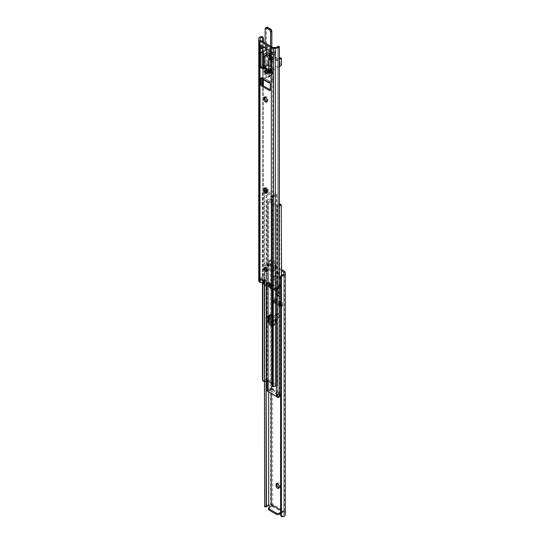 <?xml version="1.0" encoding="UTF-8"?>
<svg xmlns="http://www.w3.org/2000/svg" width="544" height="544" viewBox="0 0 544 544"><rect width="100%" height="100%" fill="white"/><g stroke="black" fill="none" stroke-linecap="round" stroke-linejoin="round"><path stroke-width="0.41" stroke-dasharray="2.72 2.04" d="M276.658 303.402L275.094 302.505L277.114 302.478L274.414 300.92L274.353 302.07L275.094 302.505L272.993 301.288L272.857 302.668A1.068 0.612 0 0 0 272.857 302.702A1.068 0.612 0 0 0 273.17 303.137A1.068 0.612 0 0 0 273.87 303.314L276.658 303.402L276.658 300.24L272.993 298.126L272.857 299.506A1.068 0.612 0 0 0 272.857 299.54A1.068 0.612 0 0 0 273.17 299.975A1.068 0.612 0 0 0 273.87 300.152L276.658 300.24M275.094 302.505L275.094 299.336L274.353 298.908L274.353 302.07M280.167 302.58L278.372 301.226L278.514 302.838A1.068 0.612 0 0 0 278.827 303.239A1.068 0.612 0 0 0 279.643 303.423L282.03 303.341L279.929 302.131L279.929 305.293L280.677 305.721L280.677 302.559L280.167 302.58L280.017 305.708L278.372 304.388L278.372 301.226M278.372 304.388L278.514 306A1.068 0.612 0 0 0 278.827 306.401A1.068 0.612 0 0 0 279.643 306.585L282.03 306.503L282.03 303.341M277.515 314.14A2.176 1.258 -120 0 0 276.427 314.031A2.176 1.258 -120 0 0 276.087 315.778A2.176 1.258 -120 0 0 277.515 317.696A2.176 1.258 -120 0 0 278.603 317.805A2.176 1.258 -120 0 0 278.936 316.057A2.176 1.258 -120 0 0 277.515 314.14M278.542 317.104A2.176 1.258 60 0 1 277.114 315.18A2.176 1.258 60 0 1 277.454 313.439A2.176 1.258 60 0 1 278.542 313.548A2.176 1.258 60 0 1 279.963 315.466A2.176 1.258 60 0 1 279.63 317.213A2.176 1.258 60 0 1 278.542 317.104M278.263 396.59A2.033 1.176 60 0 1 277.1 394.291L277.1 392.863A2.033 1.176 60 0 1 277.522 391.932A2.033 1.176 60 0 1 279.092 392.476A2.033 1.176 60 0 1 279.976 394.522L279.976 395.95A2.033 1.176 60 0 1 279.555 396.882A2.033 1.176 60 0 1 278.902 396.936M277.148 483.419A2.033 1.176 60 0 1 277.522 482.875A2.033 1.176 60 0 1 279.092 483.426A2.033 1.176 60 0 1 279.976 485.472L279.976 486.894A2.033 1.176 60 0 1 279.555 487.825A2.033 1.176 60 0 1 278.902 487.88M274.414 300.92L274.414 297.758L277.114 299.316L277.114 302.478M275.937 283.376L277.515 270.966L279.568 272.156L281.146 286.382L279.568 285.104L279.568 295.875L277.515 294.692L277.515 283.92L275.937 283.376L274.91 283.968L276.488 284.512L276.488 295.283L278.542 296.473L278.542 285.702L280.112 286.974L278.542 272.748L276.488 271.558L274.91 283.968M285.246 513.482L285.246 273.53L285.246 513.482A2.904 1.68 0 0 0 285.24 513.393L284.396 510.877A1.258 0.728 -120 0 0 283.893 510.823L273.183 504.642A1.258 0.728 -120 0 0 272.687 504.118L272.687 264.493A2.904 1.68 0 0 0 270.633 264.003L268.75 264.003A3.76 2.169 0 0 0 264.887 265.492L266.404 265.567L266.091 268.26L264.642 268.185L264.704 506.872L264.887 265.492M281.547 269.613L272.687 264.493M282.696 305.701L280.065 304.184L280.065 301.022L282.696 302.539L282.696 305.701L280.167 305.742M282.03 306.503L280.677 305.721M272.993 301.288L272.993 298.126M278.95 396.222L278.95 395.121A2.033 1.176 -120 0 0 278.066 393.074A2.033 1.176 -120 0 0 276.495 392.523A2.033 1.176 -120 0 0 276.073 393.455L276.073 394.883A2.033 1.176 -120 0 0 276.638 396.528M285.24 513.393L283.791 514.23L283.791 511.795A1.258 0.728 -120 0 0 282.805 511.448A1.258 0.728 -120 0 0 282.547 512.02L282.547 511.231L280.616 510.116M283.791 511.795L283.791 272.095M271.232 393.428L271.232 264.84L281.547 270.796M272.483 505.417L272.483 506.212A1.258 0.728 -120 0 0 272.313 505.512M277.515 270.966L273.714 278.419L272.857 285.151L274.326 285.546L274.434 287.769L276.488 288.959L279.568 295.875M283.791 514.23L283.791 514.604A2.305 1.333 180 0 1 283.805 514.74A2.305 1.333 180 0 1 282.533 515.93L281.37 515.739L281.37 275.352M273.183 504.642L273.244 505.764A1.455 0.836 -60 0 1 272.483 506.607L269.124 508.545L269.124 507.355M272.483 506.607L282.547 512.414L280.616 513.529M268.559 509.334A1.938 1.115 180 0 1 269.124 508.545M271.327 504.56L270.688 504.764M270.783 505.05A2.904 1.68 0 0 0 270.633 505.05L268.75 505.05L268.75 264.003M271 504.621L272.687 504.118M281.37 515.739A1.938 1.578 -8.6 0 1 280.677 514.903M283.791 514.604L283.791 273.829M268.688 391.959L268.688 264.84L271.232 264.84M266.159 380.521L266.152 506.954M266.404 265.567A2.305 1.333 180 0 1 268.688 264.84M266.091 380.644L266.091 268.26M262.664 380.406L264.255 380.834L264.642 381.745L264.642 268.185M268.75 505.05A3.76 2.169 0 0 0 264.887 506.532L264.704 506.872M285.049 511.931L283.791 512.659M282.547 512.414A1.455 0.836 120 0 0 283.315 511.578L283.893 510.823L282.805 511.448M280.616 512.346L282.547 511.231M279.568 272.156L277.209 280.439L273.714 278.419M281.146 286.382L280.112 286.974M274.434 287.769L277.515 294.692M276.488 271.558L272.687 279.011L271.83 285.75L273.401 286.294L273.401 288.368L276.488 295.283M278.542 272.748L276.182 281.03L272.687 279.011M276.488 288.959L276.508 286.831L278.059 288.157L277.032 288.755L276.182 281.03M278.059 288.157L277.209 280.439M272.857 285.151L271.83 285.75M273.401 288.368L275.461 289.551L275.482 287.422L277.032 288.755M275.461 289.551L278.542 296.473M274.312 299.207L274.319 302.362L274.312 299.207M275.094 299.336L277.114 299.316M274.414 297.758L274.353 298.908M280.065 304.184L279.929 305.293M280.677 302.559L282.696 302.539M280.065 301.022L279.929 302.131M272 270.62A4.114 2.373 -120 0 0 274.06 270.824A4.114 2.373 -120 0 0 274.91 268.94L274.91 265.622A4.114 2.373 -120 0 0 273.115 261.48A4.114 2.373 -120 0 0 269.94 260.379A4.114 2.373 -120 0 0 269.09 262.262L269.09 265.581A4.114 2.373 -120 0 0 272 270.62M275.937 268.348A4.114 2.373 60 0 1 275.087 270.232A4.114 2.373 60 0 1 273.027 270.028A4.114 2.373 60 0 1 270.116 264.989L270.116 261.664A4.114 2.373 60 0 1 270.966 259.78A4.114 2.373 60 0 1 274.142 260.882A4.114 2.373 60 0 1 275.937 265.03L275.937 268.348L274.91 268.94A4.114 2.373 60 0 1 274.06 270.824A4.114 2.373 60 0 1 270.885 269.722A4.114 2.373 60 0 1 269.09 265.581L269.09 262.262A4.114 2.373 60 0 1 269.94 260.379A4.114 2.373 60 0 1 272 260.576A4.114 2.373 60 0 1 274.91 265.622L274.91 268.94L273.884 269.538L273.884 266.213A4.114 2.373 -120 0 0 270.973 261.174A4.114 2.373 -120 0 0 268.913 260.97A4.114 2.373 -120 0 0 268.063 262.854L268.063 266.172A4.114 2.373 -120 0 0 269.858 270.314A4.114 2.373 -120 0 0 273.034 271.422A4.114 2.373 -120 0 0 273.884 269.538M272.272 325.176A4.114 2.373 -120 0 0 274.06 325.237A4.114 2.373 -120 0 0 274.91 323.354L274.91 320.028A4.114 2.373 -120 0 0 273.115 315.887A4.114 2.373 -120 0 0 269.94 314.786A4.114 2.373 -120 0 0 269.491 315.194A4.114 2.373 60 0 1 269.94 314.786A4.114 2.373 60 0 1 272 314.99A4.114 2.373 60 0 1 274.91 320.028L274.91 323.354A4.114 2.373 60 0 1 274.06 325.237A4.114 2.373 60 0 1 272.272 325.176M270.218 315.262A4.114 2.373 60 0 1 270.966 314.194A4.114 2.373 60 0 1 274.142 315.296A4.114 2.373 60 0 1 275.937 319.437L275.937 322.755A4.114 2.373 60 0 1 275.087 324.639A4.114 2.373 60 0 1 273.027 324.442A4.114 2.373 60 0 1 272.272 323.891M271.728 316.132L271.728 199.199L269.96 199.131A2.305 1.333 180 0 1 268.614 199.464A1.625 0.938 0 0 0 267.124 200.396A1.625 0.938 0 0 0 267.6 201.062L276.4 206.142A1.625 0.938 0 0 0 278.106 206.36A1.625 0.938 0 0 0 279.167 205.557A2.305 1.333 180 0 1 279.358 205.129M269.09 389.824L272.211 388.484L273.224 388.797A7.038 4.066 0 0 0 278.739 391.979L279.283 392.564L276.964 394.366L269.09 389.824L269.09 391.007L268.736 390.572A3.76 2.169 0 0 0 271.538 389.626L271.408 386.872L270.728 386.777L269.96 389.402A2.305 1.333 180 0 1 268.614 389.735A1.625 0.938 0 0 0 267.124 390.667M269.96 199.131L270.62 198.846L270.728 199.668L271.408 199.764L271.728 199.199L271.674 387.62M270.728 199.668L270.728 199.267M271.408 386.872L271.408 199.764M271.728 389.416L271.728 323.333M279.358 203.871A3.76 2.169 0 0 0 277.719 205.482L268.736 200.301A3.76 2.169 0 0 0 271.538 199.356M276.964 394.366L276.964 395.549L277.426 395.821L277.426 205.544M280.616 394.475L281.384 392.632L279.358 394.142A3.76 2.169 0 0 0 277.719 395.753L277.426 395.821M279.67 394.006L279.67 203.782M281.16 393.094L281.16 204.755L281.547 205.918M281.384 392.632L281.384 205.523M281.547 393.026L281.547 275.257M269.09 391.007L272.211 389.667L273.224 389.98A7.038 4.066 0 0 0 278.739 393.162L279.283 393.747L276.964 395.549M272.272 326.019A4.114 2.373 -120 0 0 273.034 325.829A4.114 2.373 -120 0 0 273.884 323.945L273.884 320.62A4.114 2.373 -120 0 0 272.272 316.683M264.255 380.834A2.305 1.333 0 0 0 264.833 380.059A1.625 0.938 180 0 1 265.894 379.256A1.625 0.938 180 0 1 267.6 379.474L276.4 384.547A1.625 0.938 180 0 1 276.876 385.213M265.37 191.094A3.76 2.169 180 0 1 264.642 191.468L262.616 192.977L262.453 192.583L264.255 190.556A2.305 1.333 0 0 0 264.833 189.788A1.625 0.938 180 0 1 265.05 189.387M266.254 188.931A1.625 0.938 180 0 1 267.6 189.196L276.4 194.276A1.625 0.938 180 0 1 276.876 194.942A1.625 0.938 180 0 1 275.386 195.874A2.305 1.333 0 0 0 274.04 196.207L273.272 198.832L273.272 289.34M262.453 192.583L262.453 283.166M262.616 192.977L262.616 283.172M262.84 192.515L262.84 283.159M264.33 191.604L264.33 284.818M274.91 195.792L267.036 191.243L264.717 193.045L265.261 193.63A7.038 4.066 180 0 1 270.776 196.812L271.789 197.132L274.91 195.792L274.91 194.602L275.373 194.868L275.373 385.145L272.272 383.357M267.036 191.243L266.757 189.897M273.272 386.349L273.272 198.329L273.272 198.832L272.592 198.737L272.326 197.989L272.462 195.99A3.76 2.169 180 0 1 275.264 195.038L275.373 194.868M274.04 386.478L272.462 386.26A3.76 2.169 180 0 1 275.264 385.315L275.373 385.145M272.272 196.194L272.272 289.218M272.326 197.989L272.326 289.231M272.592 198.737L272.592 289.279M265.472 191.277L264.622 192.025L265.261 192.447A7.038 4.066 180 0 1 270.776 195.629L271.789 195.942L274.91 194.602M266.485 70.822A1.238 0.714 60 0 1 267.294 71.91A1.238 0.714 60 0 1 267.104 72.896A1.238 0.714 60 0 1 266.485 72.835A1.238 0.714 60 0 1 265.683 71.747A1.238 0.714 60 0 1 265.866 70.761A1.238 0.714 60 0 1 266.485 70.822M265.01 267.696A2.176 1.258 60 0 1 265.397 267.172A2.176 1.258 60 0 1 266.485 267.281A2.176 1.258 60 0 1 267.913 269.205A2.176 1.258 60 0 1 267.573 270.946A2.176 1.258 60 0 1 266.934 271.021M260.27 279.31L263.323 279.888L261.97 279.106L264.357 279.024A1.068 0.612 180 0 1 265.486 279.609L265.628 281.221L263.323 279.888L264.071 280.316L263.799 283.03M261.97 279.106L261.97 282.268L260.209 281.255L260.209 40.208L260.209 279.779A2.305 1.333 180 0 1 260.195 279.65A2.305 1.333 180 0 1 261.467 278.46L262.63 277.991L262.63 85.415M279.358 285.165L277.909 285.09L277.596 287.776A2.305 1.333 180 0 1 275.312 288.504L272.768 288.504L272.768 47.457M272.768 288.504L271.007 287.49L271.007 284.322L269.647 283.54L269.443 286.287M266.553 282.934L269.688 283.24L267.342 282.207L267.342 285.369L265.628 284.383L265.628 281.221M265.098 97.097A2.033 1.176 60 0 1 265.472 96.56A2.033 1.176 60 0 1 267.036 97.104A2.033 1.176 60 0 1 267.927 99.151L267.927 100.579A2.033 1.176 60 0 1 267.505 101.51A2.033 1.176 60 0 1 266.852 101.565M265.098 188.04A2.033 1.176 60 0 1 265.472 187.503A2.033 1.176 60 0 1 267.036 188.047A2.033 1.176 60 0 1 267.927 190.094L267.927 191.522A2.033 1.176 60 0 1 267.505 192.454A2.033 1.176 60 0 1 266.852 192.508M261.011 45.655L261.011 45.261A0.966 0.558 60 0 1 261.208 44.812A0.966 0.558 60 0 1 261.691 44.86L271.279 50.402A0.966 0.558 60 0 1 271.966 51.585L271.966 53.169A0.966 0.558 60 0 1 271.762 53.611A0.966 0.558 60 0 1 271.279 53.564L271.279 57.514A0.966 0.558 60 0 1 271.966 58.704L271.966 72.223A0.966 0.558 60 0 1 271.762 72.672A0.966 0.558 60 0 1 271.279 72.617L270.939 72.42M261.011 52.605L261.011 52.374A0.966 0.558 60 0 1 261.208 51.932A0.966 0.558 60 0 1 261.691 51.979L261.691 48.028M272.83 79.526A0.966 0.558 0 0 0 273.108 79.125A0.966 0.558 0 0 0 272.83 78.73L272.83 79.92A0.966 0.558 180 0 1 273.108 80.315A0.966 0.558 180 0 1 272.83 80.709L272.83 79.526L269.402 81.104L269.402 82.681M262.718 77.561L261.691 78.159A1.455 0.836 60 0 1 261.99 77.493A1.455 0.836 60 0 1 262.718 77.561L263.541 78.418L263.568 79.315L263.568 77.738L269.742 81.301M271.279 89.23A1.455 0.836 60 0 1 270.98 89.896A1.455 0.836 60 0 1 270.252 89.821L271.279 89.23L271.279 83.694A1.455 0.836 60 0 0 270.252 81.913L269.532 81.614L269.402 82.627M258.754 280.901L258.754 38.774M262.63 277.991A1.938 1.578 171.4 0 0 263.384 276.699L263.255 275.869A1.938 1.578 -8.6 0 1 262.596 277.093L262.596 36.829M262.596 277.093L261.331 277.59A3.76 2.169 0 0 0 258.754 279.48M263.255 275.869L263.384 38.821M263.384 276.699L263.384 85.857M263.384 79.655L263.384 68.048M263.384 66.497L263.384 54.978M263.384 51.877L263.384 42.044M262.63 79.118L262.63 67.626M262.63 52.306L262.63 47.172M262.63 46.587L262.63 41.609M260.209 281.255L260.209 279.779M275.312 288.504L275.312 47.457M277.841 46.403L277.848 286.926L277.848 46.39L277.909 47.206L279.358 47.28M277.909 285.09L277.909 47.206M269.443 287.11L269.647 286.702M263.799 284.036L264.071 283.485M261.97 282.268L264.357 282.193A1.068 0.612 180 0 1 265.486 282.771L265.628 284.383M267.342 285.369L270.13 285.457A1.068 0.612 180 0 1 271.143 286.069A1.068 0.612 180 0 1 271.143 286.103L271.007 287.49M263.323 279.888L263.323 281.071M267.342 282.207L270.13 282.295A1.068 0.612 180 0 1 271.143 282.907A1.068 0.612 180 0 1 271.143 282.941L271.007 284.322M268.906 283.111L268.906 284.294M270.647 285.301L269.647 283.54L269.443 284.607M264.37 281.676L264.071 280.316L263.799 281.35M264.16 47.471L266.213 46.288L265.186 45.696L263.133 46.879M266.506 49.878L265.526 49.055L265.526 45.893L266.553 46.485L266.553 49.647M266.553 46.485L266.213 46.288M265.526 49.055L261.419 51.823M270.144 57.671A1.55 0.898 180 0 1 270.599 57.038L274.292 54.903L275.318 55.502L271.558 57.671M270.939 52.89L274.536 50.925L275.665 51.741L275.665 54.903L274.638 54.312L274.638 51.15M274.638 54.312L274.292 54.903M275.665 51.741L271.558 53.72M272.83 80.709L269.47 82.647L263.636 79.281A1.55 0.898 -60 0 1 263.568 79.315L262.568 78.982L263.541 78.418M266.995 77.343A0.966 0.558 180 0 1 268.362 77.343L268.362 76.153A0.966 0.558 0 0 0 266.995 76.153L266.995 77.343L263.636 79.281M272.83 79.92L268.362 77.343M265.186 45.696L265.526 45.893M275.318 55.502L275.665 54.903M266.995 76.153L263.915 77.935M268.362 76.153L272.83 78.73M266.485 70.251A1.938 1.115 60 0 1 267.75 71.958A1.938 1.115 60 0 1 267.458 73.508A1.938 1.115 60 0 1 266.485 73.413A1.938 1.115 60 0 1 265.22 71.706A1.938 1.115 60 0 1 265.52 70.149A1.938 1.115 60 0 1 266.485 70.251A1.938 1.115 -120 0 0 267.335 72.196A1.938 1.115 -120 0 0 268.824 72.719A1.938 1.115 60 0 1 267.859 72.617A1.938 1.115 60 0 1 266.594 70.91A1.938 1.115 60 0 1 266.886 69.36A1.938 1.115 60 0 1 267.859 69.455A1.938 1.115 60 0 1 269.124 71.162A1.938 1.115 60 0 1 268.824 72.719A1.938 1.115 -120 0 0 269.226 71.828A1.938 1.115 -120 0 0 268.382 69.884A1.938 1.115 -120 0 0 266.886 69.36A1.938 1.115 -120 0 0 266.485 70.251M270.939 71.155A0.966 0.558 60 0 1 271.075 71.713L271.075 75.031A1.938 1.115 60 0 1 270.674 75.922A1.938 1.115 60 0 1 269.708 75.82L266.009 73.685A1.938 1.115 60 0 1 264.636 71.318L264.636 67.993A0.966 0.558 60 0 1 264.84 67.551A0.966 0.558 60 0 1 265.302 67.585L265.288 55.876L265.826 55.842A2.904 1.68 60 0 1 266.404 54.842M270.422 58.84L270.327 70.475M268.716 70.802L269.042 71.325A0.966 0.558 60 0 1 269.708 72.502L269.708 75.82A1.938 1.115 60 0 1 269.307 76.711A1.938 1.115 60 0 1 268.335 76.616L264.636 74.48A1.938 1.115 60 0 1 263.269 72.107L263.269 68.782A0.966 0.558 60 0 1 263.466 68.34A0.966 0.558 60 0 1 263.928 68.374L264.255 68.224M270.939 60.003A3.393 1.958 -0 0 0 273.51 59.432L273.51 69.952A3.393 1.958 180 0 1 270.939 70.523M276.243 57.854L274.876 57.059A0.966 0.558 -60 0 1 275.359 57.011A0.966 0.558 -60 0 1 275.563 57.453L276.93 58.249A0.966 0.558 120 0 0 276.733 57.807A0.966 0.558 120 0 0 276.243 57.854L273.51 59.432M274.876 57.059L271.796 58.84A0.966 0.558 180 0 1 270.892 58.99M276.93 58.249L276.93 60.656L275.563 59.867L279.358 58.072M279.358 66.572L273.51 69.952M275.903 60.064L277.277 60.86L279.358 59.656M277.277 60.86L276.93 60.656M281.452 64.573L280.078 63.784A0.966 0.558 -60 0 1 279.398 64.967L271.796 69.36L271.796 58.84M270.082 69.557L270.422 69.36A0.966 0.558 -0 0 0 271.796 69.36M271.517 60.425L272.891 61.214A0.966 0.558 120 0 0 273.578 60.024L272.204 59.235A0.966 0.558 -60 0 1 271.517 60.425L264.262 64.614L264.262 54.094M272.891 61.214L265.288 65.6A0.966 0.558 -0 0 0 265.003 65.994A0.966 0.558 -0 0 0 265.288 66.395L263.942 67.17M263.269 65.994A3.393 1.958 180 0 1 264.262 64.614M267.002 52.516A0.966 0.558 -60 0 1 267.485 52.469A0.966 0.558 -60 0 1 267.682 52.911L267.784 55.542L272.204 53.108L273.578 53.897L269.158 56.331L269.056 53.7A0.966 0.558 120 0 0 268.852 53.258A0.966 0.558 120 0 0 268.369 53.305L267.002 52.516L266.506 52.802M272.204 59.235L272.204 53.108M268.369 53.305L266.506 54.38M273.578 53.897L273.578 60.024M275.563 57.453L275.563 59.867M280.078 63.784L280.078 57.657M267.757 69.516A1.938 1.115 -120 0 0 268.6 71.468A1.938 1.115 -120 0 0 270.089 71.985A1.938 1.115 -120 0 0 270.49 71.101A1.938 1.115 -120 0 0 269.647 69.149A1.938 1.115 -120 0 0 268.158 68.632A1.938 1.115 -120 0 0 267.757 69.516M265.56 70.822A1.89 1.088 -120 0 0 264.615 70.727A1.89 1.088 -120 0 0 264.33 72.243A1.89 1.088 -120 0 0 265.56 73.902A1.89 1.088 -120 0 0 266.506 73.998A1.89 1.088 -120 0 0 266.798 72.488A1.89 1.088 -120 0 0 265.56 70.822M269.124 68.768A1.89 1.088 -120 0 0 268.178 68.673A1.89 1.088 -120 0 0 267.893 70.183A1.89 1.088 -120 0 0 269.124 71.849A1.89 1.088 -120 0 0 270.069 71.944A1.89 1.088 -120 0 0 270.354 70.428A1.89 1.088 -120 0 0 269.124 68.768M269.124 66.354A4.842 2.795 -120 0 0 266.703 66.116A4.842 2.795 -120 0 0 265.962 69.992A4.842 2.795 -120 0 0 269.124 74.263A4.842 2.795 -120 0 0 271.544 74.501A4.842 2.795 -120 0 0 272.286 70.618A4.842 2.795 -120 0 0 269.124 66.354M269.946 65.878A4.842 2.795 -120 0 0 267.526 65.64A4.842 2.795 -120 0 0 266.784 69.516A4.842 2.795 -120 0 0 269.946 73.787A4.842 2.795 -120 0 0 272.367 74.025A4.842 2.795 -120 0 0 273.108 70.149A4.842 2.795 -120 0 0 269.946 65.878M272.857 302.668L272.857 299.506M274.496 302.484L274.496 299.322M278.514 306L278.514 302.838M279.976 395.95L278.95 396.542M279.976 486.894L278.95 487.485M284.396 510.877L284.396 271.252M279.568 285.104L278.542 285.702M282.669 516.8L282.533 515.93M270.633 505.05L270.633 264.003M266.404 506.614L264.887 506.532M273.244 505.764L272.483 506.212M283.315 511.578L282.547 512.02M279.976 485.472L278.95 486.064M277.1 392.863L276.073 393.455M279.976 394.522L278.95 395.121M277.1 394.291L276.073 394.883M279.67 285.076L278.644 285.668M277.515 283.92L276.488 284.512M277.413 283.771L276.379 284.362M274.434 285.702L273.401 286.294M274.326 285.546L273.299 286.144M276.59 286.851L275.563 287.45M276.488 286.885L275.461 287.477M279.643 306.585L279.643 303.423M279.963 305.64L279.963 302.471M273.87 303.314L273.87 300.152M275.937 322.755L273.884 323.945M268.614 389.735L268.614 199.464M267.6 380.657L267.6 201.062M268.736 390.572L268.736 200.301M268.627 390.742L268.627 200.471M277.719 395.753L277.719 205.482M279.167 287.742L279.167 205.557M276.4 385.88L276.4 206.142M269.96 389.402L271.538 389.626M279.358 394.142L279.745 395.053M275.937 319.437L273.884 320.62M270.116 261.664L268.063 262.854M275.937 265.03L273.884 266.213M270.116 264.989L268.063 266.172M279.283 392.564L279.283 393.747M279.235 392.197L279.235 393.387M278.984 392.054L278.984 393.237M278.739 391.979L278.739 393.162M273.224 388.797L273.224 389.98M273.095 388.654L273.095 389.837M272.843 388.504L272.843 389.694M272.211 388.484L272.211 389.667M264.833 189.788L264.833 380.059M267.6 189.196L267.6 379.474M266.281 190.645L266.281 268.62M266.281 270.708L266.281 285.947M266.574 190.42L266.574 269.069M266.574 270.892L266.574 286.117M275.264 195.038L275.264 385.315M275.386 195.874L275.386 289.347M276.4 194.276L276.4 384.547M264.255 190.556L264.642 191.468M272.462 195.99L274.04 196.207M271.789 197.132L271.789 195.942M271.157 197.105L271.157 195.915M270.905 196.955L270.905 195.772M270.776 196.812L270.776 195.629M265.261 193.63L265.261 192.447M265.016 193.555L265.016 192.372M264.765 193.412L264.765 192.222M264.717 193.045L264.717 191.862M269.402 81.104L263.568 77.738M261.331 277.59L261.467 278.46M277.596 287.776L279.113 287.851M266.9 190.692L267.927 190.094M266.9 192.114L267.927 191.522M266.9 99.742L267.927 99.151M266.9 101.17L267.927 100.579M264.357 279.024L264.357 282.193M263.833 279.868L263.833 283.03M264.037 279.976L264.037 283.138M265.486 279.609L265.486 282.771M271.143 282.941L271.143 286.103M270.13 282.295L270.13 285.457M269.504 283.125L269.504 286.294M269.681 283.247L269.681 286.409L269.688 283.24M261.011 45.261L261.691 44.86M261.011 52.374L261.691 51.979M265.186 49.647L266.213 50.238M271.966 72.223L271.279 72.617M270.939 59.296L271.966 58.704M270.307 58.079L271.279 57.514M270.599 57.038L270.599 53.088M271.966 53.169L271.279 53.564M275.318 51.544L274.292 50.952M270.939 52.176L271.966 51.585M270.252 50.993L271.279 50.402M262.174 78.431L263.201 77.84M270.252 84.286L271.279 83.694M269.226 82.504L270.252 81.913M269.43 81.818L269.77 81.634M265.826 55.842L264.452 56.637M279.398 64.967L280.765 65.763M270.082 69.952L269.498 70.292M270.388 72.107L269.708 72.502M271.075 75.031L268.335 76.616M266.519 54.781L266.519 64.498A4.889 2.822 60 0 1 265.186 66.878A1.89 1.088 -120 0 0 264.67 67.796L264.67 71.339A1.89 1.088 -120 0 0 266.009 73.651L264.636 74.48M264.636 71.318L263.269 72.107M264.636 67.993L263.269 68.782M265.628 66.987L264.262 67.776M264.459 56.576L265.486 55.991M265.288 55.488L265.288 65.6M269.056 56.114L267.682 55.318M267.682 52.911L269.056 53.7M268.029 55.522L269.396 56.311M266.009 73.651L269.708 75.786A1.89 1.088 -120 0 0 271.041 75.011L271.041 71.475A1.89 1.088 -120 0 0 270.939 70.822M270.83 70.516A1.89 1.088 -120 0 0 270.524 69.958A4.889 2.822 60 0 1 269.192 66.035L269.192 56.324M269.192 50.381L269.192 49.429A1.986 1.149 60 0 1 269.892 48.43A1.89 1.088 -120 0 0 270.558 47.478L270.558 46.186M270.939 70.611A1.938 1.115 60 0 1 271.109 71.475L271.109 75.011A1.938 1.115 60 0 1 270.708 75.902A1.938 1.115 60 0 1 269.742 75.806L266.043 73.671A1.938 1.115 60 0 1 264.67 71.298L264.67 67.755A1.938 1.115 60 0 1 265.071 66.871A1.938 1.115 60 0 1 265.2 66.81A4.842 2.795 -120 0 0 265.52 66.674A4.842 2.795 -120 0 0 266.519 64.457L266.519 47.845A1.938 1.115 -120 0 0 265.839 46.084A1.938 1.115 60 0 1 265.152 44.316L265.152 44.356A1.89 1.088 -120 0 0 265.819 46.077A1.986 1.149 60 0 1 266.519 47.886L266.519 48.838M271.83 31.3L271.83 46.75A1.89 1.088 60 0 1 271.164 47.702A1.986 1.149 -120 0 0 270.456 48.695L270.456 65.307A4.889 2.822 -120 0 0 271.796 69.224A1.89 1.088 60 0 1 272.306 70.74L272.306 74.283A1.89 1.088 60 0 1 270.973 75.052L267.274 72.916A1.89 1.088 60 0 1 265.941 70.604L265.941 67.062A1.89 1.088 60 0 1 266.451 66.144A4.889 2.822 -120 0 0 267.791 63.764L267.791 47.158A1.986 1.149 -120 0 0 267.084 45.349A1.89 1.088 60 0 1 266.417 43.629L266.417 28.179A1.89 1.088 60 0 1 267.757 27.404L270.49 28.988M266.75 27.288A1.938 1.115 -120 0 0 266.349 28.179L266.349 43.629A1.938 1.115 -120 0 0 267.036 45.39A1.938 1.115 60 0 1 267.723 47.158L267.723 63.764A4.842 2.795 60 0 1 266.716 65.98A4.842 2.795 60 0 1 266.397 66.123A1.938 1.115 -120 0 0 266.274 66.178A1.938 1.115 -120 0 0 265.873 67.062L265.873 70.604A1.938 1.115 -120 0 0 267.24 72.978L270.939 75.113A1.938 1.115 -120 0 0 271.905 75.208A1.938 1.115 -120 0 0 272.306 74.324L272.306 70.781A1.938 1.115 -120 0 0 271.782 69.231A4.842 2.795 60 0 1 270.456 65.348L270.456 58.861L270.47 65.328L269.26 66.035A4.842 2.795 -120 0 0 270.579 69.918L271.796 69.217L270.47 65.328M265.152 28.907L266.417 28.179M267.084 45.349L265.819 46.09L265.139 44.336L266.417 43.629M266.519 47.886L267.791 47.158M266.519 64.498L267.791 63.764M265.186 66.878L266.451 66.144M264.67 67.796L265.941 67.062M266.506 54.788L266.506 64.478L265.52 66.674L266.716 65.98L265.071 66.871L264.656 67.776L264.656 71.318L265.941 70.604M264.656 71.318L266.016 73.671L267.274 72.916M269.708 75.786L270.973 75.052M271.041 75.011L272.306 74.283L271.905 75.208L270.708 75.902L269.715 75.806L266.016 73.671M271.041 71.475L272.32 70.761L271.796 69.217M270.524 69.958L270.579 69.918A1.938 1.115 60 0 1 270.905 70.523M270.456 58.249L270.456 53.176L270.47 58.262M270.456 51.15L270.456 48.736A1.938 1.115 60 0 1 270.858 47.852A1.938 1.115 60 0 1 271.143 47.763A1.938 1.115 -120 0 0 271.429 47.675A1.938 1.115 -120 0 0 271.823 46.913M270.633 46.226L270.633 47.478A1.938 1.115 60 0 1 270.232 48.368A1.938 1.115 60 0 1 269.946 48.457A1.938 1.115 -120 0 0 269.661 48.545A1.938 1.115 -120 0 0 269.26 49.429L270.456 48.695M269.192 49.429L269.26 50.415M269.26 56.433L269.192 66.035M269.892 48.43L271.164 47.702M270.558 47.478L271.714 46.852M266.506 48.831L265.819 46.077M265.139 43.058L265.152 44.356M272.857 302.702L272.857 299.54M277.454 313.439L276.427 314.031M279.555 396.882L278.528 397.474M279.555 487.825L278.528 488.417M283.805 514.74L283.805 273.693M277.522 482.875L276.495 483.473M277.522 391.932L276.495 392.523M279.63 317.213L278.603 317.805M279.589 285.056L278.562 285.648M276.508 286.831L275.482 287.422M275.087 270.232L273.034 271.422M275.087 324.639L273.034 325.829M267.124 380.385L267.124 200.396M268.58 390.667L268.58 200.396M270.966 314.194L268.913 315.377M270.966 259.78L268.913 260.97M271.701 199.002L270.62 198.846M279.378 392.394L279.378 393.584M275.42 194.942L275.42 385.213M276.876 194.942L276.876 289.204M264.622 193.215L264.622 192.025M266.077 73.494L267.104 72.896M266.546 271.544L267.573 270.946M260.195 279.65L260.195 38.61M264.37 267.764L265.397 267.172M264.445 188.102L265.472 187.503M266.478 193.045L267.505 192.454M264.445 97.152L265.472 96.56M266.478 102.102L267.505 101.51M271.143 282.907L271.143 286.069M260.182 45.41L261.208 44.812M260.182 52.523L261.208 51.932M270.735 73.263L271.762 72.672M270.735 54.203L271.762 53.611M264.84 71.352L265.866 70.761M260.964 78.084L261.99 77.493M269.953 90.488L270.98 89.896M268.505 82.198L269.532 81.614M275.563 51.524L274.536 50.925M266.458 46.26L265.424 45.669M273.108 80.315L273.108 79.125M263.67 77.962L269.504 81.328M270.089 71.985L267.458 73.508M270.184 69.333L268.818 70.122M270.674 75.922L269.307 76.711M264.84 67.551L264.262 67.884M265.533 67.606L264.16 68.394M268.158 68.632L265.52 70.149M275.359 57.011L276.733 57.807M267.485 52.469L268.852 53.258M265.003 55.481L265.003 65.994M277.032 60.88L275.658 60.092M269.158 56.331L267.784 55.542M265.724 56.012L264.357 56.8M271.844 46.77L271.429 47.675L269.661 48.545L270.858 47.852L270.47 51.163M272.32 74.304L272.32 70.761M264.615 70.727L268.178 68.673M266.703 66.116L267.526 65.64M271.544 74.501L272.367 74.025M266.506 73.998L270.069 71.944"/><path stroke-width="0.82" d="M276.638 396.528A2.033 1.176 -120 0 0 277.515 397.372A2.033 1.176 -120 0 0 278.528 397.474A2.033 1.176 -120 0 0 278.95 396.542L278.95 396.222M278.902 396.936A2.033 1.176 60 0 1 278.542 396.78A2.033 1.176 60 0 1 278.263 396.59M277.515 488.315A2.033 1.176 -120 0 0 278.528 488.417A2.033 1.176 -120 0 0 278.95 487.485L278.95 486.064A2.033 1.176 -120 0 0 278.066 484.017A2.033 1.176 -120 0 0 276.495 483.473A2.033 1.176 -120 0 0 276.073 484.405L276.073 485.826A2.033 1.176 -120 0 0 277.515 488.315M278.902 487.88A2.033 1.176 60 0 1 278.542 487.723A2.033 1.176 60 0 1 277.1 485.234L277.1 483.806A2.033 1.176 60 0 1 277.148 483.419M283.791 273.829L283.791 273.564A2.305 1.333 180 0 1 283.805 273.693A2.305 1.333 180 0 1 282.533 274.883L282.669 275.76A3.76 2.169 0 0 0 285.26 273.693A3.76 2.169 0 0 0 285.246 273.53L285.246 272.442A2.904 1.68 0 0 0 284.396 271.252L281.547 269.613M280.616 510.116L272.483 505.417L269.124 507.355A1.938 1.115 0 0 0 268.559 508.144A1.938 1.115 0 0 0 269.124 508.939L269.124 510.122L276.454 514.352L276.454 513.169L269.124 508.939M281.547 270.796L283.791 272.095L283.791 273.564M272.313 505.512A1.258 0.728 -120 0 0 271.232 504.546L271.232 393.428M280.677 514.903A1.938 1.578 -8.6 0 1 280.636 514.719A1.938 1.578 -8.6 0 1 280.616 514.522L280.745 515.358A1.938 1.578 171.4 0 0 280.758 515.549A1.938 1.578 171.4 0 0 281.404 516.514L282.669 516.8A3.76 2.169 0 0 0 285.26 514.74A3.76 2.169 0 0 0 285.246 514.57M280.616 513.529L279.194 514.352A1.938 1.115 180 0 1 276.454 514.352M269.124 510.122A1.938 1.115 180 0 1 268.559 509.334L268.559 508.144M271 504.621L271.687 504.22M285.246 273.53L285.246 272.442M282.669 275.76L281.404 276.257A1.938 1.578 171.4 0 0 280.745 277.481L280.616 276.644A1.938 1.578 -8.6 0 1 281.37 275.352L282.533 274.883M281.404 516.514L281.404 276.257M280.745 515.358L280.745 277.481M280.616 514.522L280.616 276.644M266.159 380.521L266.404 506.614L264.704 506.886L264.642 506.063L266.091 506.138L266.159 506.954L266.404 506.614A2.305 1.333 180 0 1 268.688 505.886L268.688 391.959M268.688 505.886L269.334 505.886M266.091 506.138L266.091 380.644M264.642 506.063L264.33 284.818M276.454 513.169A1.938 1.115 0 0 0 279.194 513.169L280.616 512.346M272 325.033A4.114 2.373 -120 0 0 272.272 325.176A4.114 2.373 60 0 1 269.09 319.988A4.114 2.373 -120 0 0 272 325.033M267.124 380.385L267.124 390.667A1.625 0.938 0 0 0 267.6 391.333L276.4 396.413A1.625 0.938 0 0 0 278.106 396.63A1.625 0.938 0 0 0 279.167 395.828A2.305 1.333 180 0 1 279.745 395.053L280.616 394.475M271.728 323.333L271.728 316.132M272.272 323.891A4.114 2.373 60 0 1 270.116 319.396L270.116 316.078A4.114 2.373 60 0 1 270.218 315.262M279.358 205.129A2.305 1.333 180 0 1 279.745 204.782L279.67 203.782L281.16 204.755L281.384 205.523L281.16 204.755M281.547 275.257L281.234 204.918M281.547 205.918L279.745 204.782M269.491 315.194A4.114 2.373 -120 0 0 269.09 316.669L269.09 319.988L269.09 316.669A4.114 2.373 60 0 1 269.491 315.194M272.272 316.683A4.114 2.373 -120 0 0 270.973 315.581A4.114 2.373 -120 0 0 268.913 315.377A4.114 2.373 -120 0 0 268.063 317.261L268.063 320.586A4.114 2.373 -120 0 0 272.272 326.019M265.05 189.387A1.625 0.938 180 0 1 266.254 188.931M262.664 380.406L262.453 379.692L262.84 380.861L264.33 381.827M262.453 283.166L262.453 379.692M262.616 283.172L262.84 380.861L262.84 283.159M266.757 189.897L266.281 189.856A3.76 2.169 180 0 1 265.37 191.094M272.272 383.357L266.281 380.127A3.76 2.169 180 0 1 264.642 381.745M272.272 289.218L272.272 386.41L272.592 385.846L273.272 385.941L273.38 386.764L274.04 386.478A2.305 1.333 0 0 1 275.386 386.152A1.625 0.938 180 0 0 276.876 385.213L276.876 289.204M272.326 289.231L272.272 386.41M272.592 289.279L272.592 385.846M273.272 289.34L273.272 385.941M266.846 190.21L265.472 191.277M265.458 73.433A1.238 0.714 -120 0 0 266.077 73.494A1.238 0.714 -120 0 0 266.268 72.502A1.238 0.714 -120 0 0 265.458 71.414A1.238 0.714 -120 0 0 264.84 71.352A1.238 0.714 -120 0 0 264.656 72.345A1.238 0.714 -120 0 0 265.458 73.433M266.852 101.565A2.033 1.176 60 0 1 266.485 101.408A2.033 1.176 60 0 1 265.05 98.913L265.05 97.492A2.033 1.176 60 0 1 265.098 97.097M264.024 99.511A2.033 1.176 -120 0 0 265.458 102A2.033 1.176 -120 0 0 266.478 102.102A2.033 1.176 -120 0 0 266.9 101.17L266.9 99.742A2.033 1.176 -120 0 0 266.009 97.696A2.033 1.176 -120 0 0 264.445 97.152A2.033 1.176 -120 0 0 264.024 98.083L264.024 99.511L265.05 98.913M266.852 192.508A2.033 1.176 60 0 1 266.485 192.352A2.033 1.176 60 0 1 265.05 189.863L265.05 188.435A2.033 1.176 60 0 1 265.098 188.04M264.024 190.454A2.033 1.176 -120 0 0 265.458 192.943A2.033 1.176 -120 0 0 266.478 193.045A2.033 1.176 -120 0 0 266.9 192.114L266.9 190.692A2.033 1.176 -120 0 0 266.009 188.646A2.033 1.176 -120 0 0 264.445 188.102A2.033 1.176 -120 0 0 264.024 189.026L264.024 190.454L265.05 189.863M266.934 271.021A2.176 1.258 60 0 1 266.485 270.837A2.176 1.258 60 0 1 265.01 267.696M265.458 271.436A2.176 1.258 -120 0 0 266.546 271.544A2.176 1.258 -120 0 0 266.886 269.797A2.176 1.258 -120 0 0 265.458 267.872A2.176 1.258 -120 0 0 264.37 267.764A2.176 1.258 -120 0 0 264.037 269.511A2.176 1.258 -120 0 0 265.458 271.436M277.596 46.736L277.841 46.39L277.596 46.736A2.305 1.333 180 0 1 275.312 47.457L272.768 47.457L260.209 40.208L260.209 38.74A2.305 1.333 180 0 1 260.195 38.61A2.305 1.333 180 0 1 261.467 37.42L261.331 36.543A3.76 2.169 0 0 0 258.74 38.61A3.76 2.169 0 0 0 258.754 38.774L258.754 39.862A2.904 1.68 0 0 0 259.604 41.045L271.313 47.811A2.904 1.68 0 0 0 273.367 48.3L275.25 48.3A3.76 2.169 0 0 0 279.113 46.811L277.596 46.736L277.841 46.403M270.939 52.89L270.599 53.088A1.55 0.898 0 0 0 270.144 53.72A1.55 0.898 0 0 0 270.307 54.121L270.599 54.244A0.966 0.558 -120 0 0 270.735 54.203A0.966 0.558 -120 0 0 270.939 53.761L270.939 52.176A0.966 0.558 -120 0 0 270.252 50.993L260.664 45.458A0.966 0.558 -120 0 0 260.182 45.41A0.966 0.558 -120 0 0 259.978 45.852L259.978 47.43A0.966 0.558 -120 0 0 260.324 48.314L260.719 48.586L261.691 48.028A0.966 0.558 60 0 1 261.011 46.838L261.011 45.655M270.939 72.42L269.776 71.754A2.904 1.68 60 0 1 268.423 70.387A4.162 2.407 -120 0 0 264.547 68.15A2.904 1.68 60 0 1 263.201 67.952L261.691 67.082A0.966 0.558 60 0 1 261.011 65.899L261.011 52.605M260.664 78.751L261.691 78.159A1.455 0.836 -120 0 0 260.964 78.084A1.455 0.836 -120 0 0 260.664 78.751L260.664 84.286A1.455 0.836 -120 0 0 261.691 86.068L269.226 90.413A1.455 0.836 -120 0 0 269.953 90.488A1.455 0.836 -120 0 0 270.252 89.821L262.718 85.469A1.455 0.836 60 0 1 261.691 83.694L261.691 78.159L268.743 82.226L268.709 82.729L262.854 79.349L262.174 78.431M269.226 90.413L270.252 89.821L270.252 84.286A1.455 0.836 -120 0 0 269.226 82.504L269.402 82.627M258.754 39.862L258.754 280.901A2.904 1.68 0 0 0 259.604 282.091L260.27 282.472L260.27 279.31L264.37 281.676L264.37 284.838L266.553 286.103L266.553 282.934L270.647 285.301L270.647 288.463L271.313 288.85A2.904 1.68 0 0 0 273.367 289.34L275.25 289.34L275.25 48.3M260.719 48.586A1.55 0.898 0 0 0 262.514 48.423L262.514 52.374A1.55 0.898 180 0 1 260.719 52.544L260.324 52.482A0.966 0.558 -120 0 0 260.182 52.523A0.966 0.558 -120 0 0 259.978 52.965L259.978 66.49A0.966 0.558 -120 0 0 260.664 67.68L262.174 68.551A2.904 1.68 -120 0 0 263.52 68.741A4.162 2.407 60 0 1 267.396 70.978A2.904 1.68 -120 0 0 268.75 72.345L270.252 73.216A0.966 0.558 -120 0 0 270.735 73.263A0.966 0.558 -120 0 0 270.939 72.821L270.939 59.296A0.966 0.558 -120 0 0 270.599 58.412L270.307 58.079A1.55 0.898 180 0 1 270.144 57.671L270.144 53.72M261.331 36.543L262.596 36.829A1.938 1.578 -8.6 0 1 263.242 37.794A1.938 1.578 -8.6 0 1 263.255 37.985M258.754 279.48A3.76 2.169 0 0 0 258.74 279.65A3.76 2.169 0 0 0 258.754 279.82M263.384 85.857L263.384 79.655M263.384 68.048L263.384 66.497M263.384 54.978L263.384 51.877M263.384 42.044L263.384 38.821A1.938 1.578 171.4 0 0 263.364 38.631A1.938 1.578 171.4 0 0 262.63 37.604L261.467 37.42M262.63 85.415L262.63 79.118M262.63 67.626L262.63 52.306M262.63 47.172L262.63 46.587M262.63 41.609L262.63 37.604M260.209 40.208L260.209 38.74M275.25 289.34A3.76 2.169 0 0 0 279.113 287.851L279.113 46.811M279.296 46.464L279.296 286.851L279.296 46.471L277.848 46.39M270.647 288.463L269.647 286.702M269.443 286.287L266.553 286.103L266.574 380.066M264.37 284.838L264.071 283.485M263.799 284.05L263.799 280.888M263.799 283.03L260.27 282.472M263.323 281.071L263.323 283.05M268.906 284.294L268.906 286.273M262.514 48.423L264.16 47.471M263.133 46.879L261.46 47.845M262.514 52.374L266.506 49.878M266.506 52.802L264.262 54.094A3.393 1.958 -0 0 0 263.269 55.481A3.393 1.958 -0 0 0 264.119 56.773L264.452 56.637A2.904 1.68 60 0 1 265.037 55.631L266.404 54.842A2.904 1.68 60 0 1 267.859 54.985A2.904 1.68 60 0 1 269.892 58.194L270.422 58.84A0.966 0.558 180 0 0 270.892 58.99M266.506 54.38L265.288 55.087A0.966 0.558 180 0 0 265.003 55.481A0.966 0.558 180 0 0 265.037 55.631A2.904 1.68 60 0 1 266.485 55.774A2.904 1.68 60 0 1 268.518 58.983L269.892 58.194M270.327 70.475L270.416 70.536A0.966 0.558 60 0 1 270.939 71.155M264.255 68.224L263.942 67.17A3.393 1.958 180 0 1 263.269 65.994L263.269 55.481M270.939 70.523A3.393 1.958 180 0 1 269.083 70.135L268.716 70.802M270.232 58.725L268.865 59.514L268.518 58.983M268.865 59.514A3.393 1.958 -0 0 0 270.939 60.003M279.358 59.656L281.452 58.446L281.452 64.573A0.966 0.558 120 0 1 280.765 65.763L279.358 66.572M268.716 70.346L269.083 70.135L268.716 70.346L268.716 59.398M279.358 58.072L280.078 57.657L281.452 58.446M279.194 513.169L279.194 514.352M277.1 483.806L276.073 484.405M277.1 485.234L276.073 485.826M267.6 391.333L267.6 380.657M279.167 395.828L279.167 287.742M276.4 396.413L276.4 385.88M270.116 316.078L268.063 317.261M270.116 319.396L268.063 320.586M266.281 189.856L266.281 190.645M266.281 268.62L266.281 270.708M266.281 285.947L266.281 380.127M266.574 189.795L266.574 190.42M266.574 269.069L266.574 270.892M275.386 289.347L275.386 386.152M271.313 288.85L271.313 47.811M273.367 289.34L273.367 48.3M270.599 54.244L270.599 58.412M260.324 52.482L260.324 48.314M259.604 282.091L259.604 41.045M264.024 189.026L265.05 188.435M264.024 98.083L265.05 97.492M259.978 45.852L260.664 45.458M259.978 47.43L261.011 46.838M259.978 52.965L260.719 52.544M259.978 66.49L261.011 65.899M260.664 67.68L261.691 67.082M262.174 68.551L263.201 67.952M263.52 68.741L264.547 68.15M267.396 70.978L268.423 70.387M268.75 72.345L269.776 71.754M270.252 73.216L270.939 72.821M270.307 54.121L270.939 53.761M260.664 84.286L261.691 83.694M261.691 86.068L262.718 85.469M264.262 56.828L264.262 67.776M269.498 70.292L268.716 70.74M270.416 70.536L269.144 71.271M270.939 71.788L270.388 72.107M264.119 56.773L264.459 56.576M265.288 55.087L265.288 55.488M269.192 56.324L269.192 50.381M270.558 46.186L270.558 32.035A1.89 1.088 -120 0 0 269.226 29.716L266.485 28.138A1.89 1.088 -120 0 0 265.152 28.907L265.152 43.064L265.139 28.886L265.554 27.982A1.938 1.115 60 0 1 266.519 28.077L267.723 27.384A1.938 1.115 -120 0 0 266.75 27.288L270.456 28.968L267.757 27.404M266.519 48.838L266.519 54.781M266.485 28.138L269.26 29.662L270.49 28.988A1.89 1.088 60 0 1 271.83 31.3L271.83 31.341A1.938 1.115 -120 0 0 270.456 28.968L271.844 31.321L271.844 46.77L271.83 31.341L270.633 32.035L270.633 46.226M269.226 29.716L269.26 29.662A1.938 1.115 60 0 1 270.633 32.035L270.558 32.035M265.139 43.058L265.152 28.866A1.938 1.115 60 0 1 265.554 27.982L266.75 27.288M270.47 58.262L270.47 58.868L270.456 58.249M270.47 51.163L270.47 53.169L270.456 51.15M269.26 50.415L269.26 56.433M285.26 514.74L285.26 273.693M280.758 515.549L280.636 514.719M262.766 380.691L262.555 380.195M273.38 386.764L272.299 386.607M258.74 279.65L258.74 38.61M263.364 38.631L263.242 37.794M269.443 287.11L269.443 283.948M264.262 67.884L263.738 68.184M266.506 54.788L266.506 48.831"/></g></svg>
